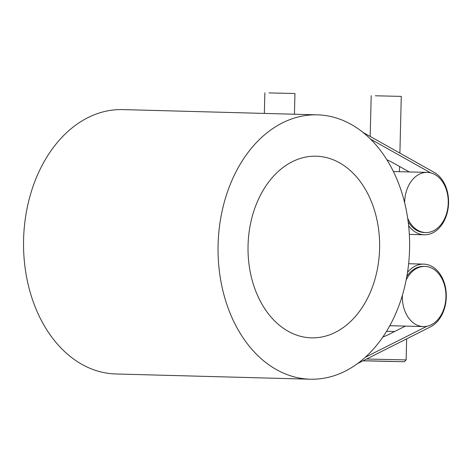 <?xml version="1.0" encoding="UTF-8"?>
<svg xmlns="http://www.w3.org/2000/svg" width="472" height="472" viewBox="0 0 472 472"><rect width="100%" height="100%" fill="white"/><g stroke="black" fill="none" stroke-linecap="round" stroke-linejoin="round"><path stroke-width="0.71" d="M269.01 92.913L294.947 93.521L269.01 92.913M389.778 325.727L401.336 325.993M389.801 325.686L390.963 325.709M386.55 331.291L394.692 331.486M405.389 326.099L388.851 334.424A29.158 7.292 -14.2 0 1 382.792 337.085M404.651 202.789A30.096 21.795 -88.5 0 1 427.26 172.398L393.424 171.542M375.34 95.781L401.277 96.388L375.34 95.781M389.825 325.645L390.999 325.715M406.168 279.937A30.096 21.795 -88.5 0 1 424.965 266.414A30.096 21.795 -88.5 0 1 445.716 291.525A30.096 21.795 -88.5 0 1 431.302 324.748A30.096 21.795 -88.5 0 1 423.343 326.583A30.096 21.795 -88.5 0 1 402.392 295.242M424.965 266.414L423.667 266.379A30.096 21.795 91.5 0 0 406.823 276.474M427.26 172.398A30.096 21.795 -88.5 0 1 448.235 203.066A30.096 21.795 -88.5 0 1 425.638 232.566A30.096 21.795 -88.5 0 1 407.672 218.223M408.156 221.698A30.096 21.795 91.5 0 0 424.346 232.531L425.638 232.566M317.391 114.843L122.891 109.598A132.231 95.757 91.5 0 0 23.6 239.198A132.231 95.757 91.5 0 0 115.758 373.966L310.263 379.211A132.231 95.757 -88.5 0 1 218.105 244.449A132.231 95.757 -88.5 0 1 317.391 114.843A132.231 95.757 -88.5 0 1 406.852 213.214A132.231 95.757 -88.5 0 1 361.346 360.643A132.231 95.757 -88.5 0 1 345.233 371.145A132.231 95.757 -88.5 0 1 310.263 379.211M311.608 337.852A90.854 65.791 -88.5 0 1 311.378 337.846A90.854 65.791 -88.5 0 1 248.06 245.251A90.854 65.791 -88.5 0 1 316.275 156.208A90.854 65.791 -88.5 0 1 379.6 248.644A90.854 65.791 -88.5 0 1 311.608 337.852M409.23 171.908L393.046 162.822A29.158 7.163 -163 0 0 386.916 159.796M363.121 132.479L434.311 172.451A32.356 23.429 -88.5 0 1 448.028 208.925A32.356 23.429 -88.5 0 1 424.281 234.785A32.356 23.429 -88.5 0 1 408.634 225.787M430.682 172.864L370.508 139.081M365.234 357.31L426.889 326.282M407.495 272.415A32.356 23.429 -88.5 0 1 423.726 264.125A32.356 23.429 -88.5 0 1 446.034 291.118A32.356 23.429 -88.5 0 1 430.541 326.831L357.581 363.552M367.092 360.803L392.421 361.422M406.64 338.861L406.126 359.924L366.602 359.015M294.445 114.224L294.947 93.521M264.355 113.41L264.863 92.789M406.126 359.924L404.321 361.758L363.062 360.797M399.436 171.643L399.566 166.48M399.89 153.123L401.277 96.388M370.195 136.449L371.193 95.657M390.922 325.709L423.343 326.583M409.324 234.383L424.281 234.785M408.622 263.718L423.726 264.125"/></g></svg>
